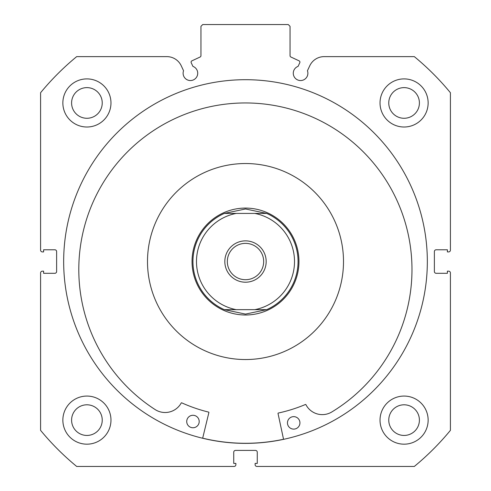 <?xml version="1.0" encoding="UTF-8"?>
<svg xmlns="http://www.w3.org/2000/svg" width="491" height="491" viewBox="0 0 491 491"><rect width="100%" height="100%" fill="white"/><g stroke="black" fill="none" stroke-linecap="round" stroke-linejoin="round"><path stroke-width="0.74" d="M299.78 62.738A1.424 1.424 0 0 0 299.093 60.841L290.868 57.005A1.424 1.424 0 0 1 290.046 55.716L290.046 26.33L288.266 24.55L202.734 24.55L200.954 26.33L200.954 55.716A1.424 1.424 0 0 1 200.132 57.005L191.907 60.841A1.424 1.424 0 0 0 191.22 62.738L192.92 66.383A7.304 7.304 0 0 1 190.422 80.549A7.304 7.304 0 0 1 183.554 70.747L181.253 65.812A15.915 15.915 0 0 0 166.83 56.625L76.682 56.625A265.496 265.496 0 0 0 40.587 92.719L40.587 250.134A1.78 1.78 0 0 0 42.367 251.914L43.613 251.914L43.613 249.778L54.839 249.778A1.78 1.78 0 0 1 56.625 251.558L56.625 271.517A1.78 1.78 0 0 1 54.839 273.297L43.613 273.297L43.613 271.161L42.367 271.161A1.78 1.78 0 0 0 40.587 272.941L40.587 430.355A265.496 265.496 0 0 0 76.682 466.45L234.097 466.45A1.78 1.78 0 0 0 235.876 464.67L235.876 463.418L233.741 463.418L233.741 452.193A1.78 1.78 0 0 1 235.52 450.413L255.48 450.413A1.78 1.78 0 0 1 257.259 452.193L257.259 463.418L255.124 463.418L255.124 464.67A1.78 1.78 0 0 0 256.903 466.45L414.318 466.45A265.496 265.496 0 0 0 450.413 430.355L450.413 272.941A1.78 1.78 0 0 0 448.633 271.161L447.387 271.161L447.387 273.297L436.161 273.297A1.78 1.78 0 0 1 434.375 271.517L434.375 251.558A1.78 1.78 0 0 1 436.161 249.778L447.387 249.778L447.387 251.914L448.633 251.914A1.78 1.78 0 0 0 450.413 250.134L450.413 92.719A265.496 265.496 0 0 0 414.318 56.625L324.17 56.625A15.915 15.915 0 0 0 309.747 65.812L307.446 70.747A7.304 7.304 0 0 1 300.578 80.549A7.304 7.304 0 0 1 298.08 66.383L299.78 62.738M427.336 261.537A181.836 181.836 0 0 0 245.5 79.695A181.836 181.836 0 0 0 63.664 261.537A181.836 181.836 0 0 0 245.5 443.373A181.836 181.836 0 0 0 427.336 261.537M380.028 420.124A24.053 24.053 0 0 0 404.087 444.177A24.053 24.053 0 0 0 428.14 420.124A24.053 24.053 0 0 0 404.087 396.065A24.053 24.053 0 0 0 380.028 420.124M62.86 420.124A24.053 24.053 0 0 0 86.913 444.177A24.053 24.053 0 0 0 110.972 420.124A24.053 24.053 0 0 0 86.913 396.065A24.053 24.053 0 0 0 62.86 420.124M380.028 102.95A24.053 24.053 0 0 0 404.087 127.009A24.053 24.053 0 0 0 428.14 102.95A24.053 24.053 0 0 0 404.087 78.898A24.053 24.053 0 0 0 380.028 102.95M62.86 102.95A24.053 24.053 0 0 0 86.913 127.009A24.053 24.053 0 0 0 110.972 102.95A24.053 24.053 0 0 0 86.913 78.898A24.053 24.053 0 0 0 62.86 102.95M102.238 102.95A15.325 15.325 0 0 1 86.913 118.276A15.325 15.325 0 0 1 71.594 102.95A15.325 15.325 0 0 1 86.913 87.625A15.325 15.325 0 0 1 102.238 102.95M419.406 102.95A15.325 15.325 0 0 1 404.087 118.276A15.325 15.325 0 0 1 388.762 102.95A15.325 15.325 0 0 1 404.087 87.625A15.325 15.325 0 0 1 419.406 102.95M102.238 420.124A15.325 15.325 0 0 1 86.913 435.443A15.325 15.325 0 0 1 71.594 420.124A15.325 15.325 0 0 1 86.913 404.799A15.325 15.325 0 0 1 102.238 420.124M419.406 420.124A15.325 15.325 0 0 1 404.087 435.443A15.325 15.325 0 0 1 388.762 420.124A15.325 15.325 0 0 1 404.087 404.799A15.325 15.325 0 0 1 419.406 420.124M245.5 240.866A20.671 20.671 0 0 0 224.829 261.537A20.671 20.671 0 0 0 245.5 282.208A20.671 20.671 0 0 0 266.171 261.537A20.671 20.671 0 0 0 245.5 240.866M245.5 279.71A18.173 18.173 0 0 1 227.327 261.537A18.173 18.173 0 0 1 245.5 243.364A18.173 18.173 0 0 1 263.673 261.537A18.173 18.173 0 0 1 245.5 279.71M245.5 208.08A53.458 53.458 0 0 1 298.958 261.537A53.458 53.458 0 0 1 245.5 314.995A53.458 53.458 0 0 1 192.042 261.537A53.458 53.458 0 0 1 245.5 208.08M266.674 309.649A52.568 52.568 0 0 0 266.674 213.425A52.568 52.568 0 0 1 266.674 309.649L254.804 309.649L266.674 309.649L245.5 314.099L224.326 309.649L236.196 309.649L224.326 309.649A52.568 52.568 0 0 1 224.326 213.425A52.568 52.568 0 0 0 224.326 309.649M266.674 213.425L254.804 213.425L266.674 213.425L245.5 208.97L224.326 213.425L236.196 213.425L224.326 213.425M254.804 309.649L236.196 309.649A49.002 49.002 0 0 1 236.196 213.425L254.804 213.425A49.002 49.002 0 0 1 254.804 309.649M283.559 439.347L278.023 413.471A0.356 0.356 0 0 1 278.293 413.048A155.021 155.021 0 0 0 305.457 404.492A0.356 0.356 0 0 1 305.911 404.658A18.419 18.419 0 0 0 331.4 412.207L331.4 412.213A166.59 166.59 0 0 0 247.642 102.969A166.59 166.59 0 0 0 155.567 409.844A18.419 18.419 0 0 0 181.247 402.976A0.356 0.356 0 0 1 181.707 402.823A155.021 155.021 0 0 0 208.632 412.109A0.356 0.356 0 0 1 208.89 412.538L202.654 438.254M299.933 422.96A6.236 6.236 0 0 1 293.618 429.109A6.236 6.236 0 0 1 287.462 422.794A6.236 6.236 0 0 1 293.784 416.638A6.236 6.236 0 0 1 299.933 422.96M199.199 421.603A6.236 6.236 0 0 1 192.877 427.753A6.236 6.236 0 0 1 186.727 421.431A6.236 6.236 0 0 1 193.049 415.282A6.236 6.236 0 0 1 199.199 421.603M182.351 186.592A98.004 98.004 0 0 0 170.555 324.686A98.004 98.004 0 0 0 308.649 336.482A98.004 98.004 0 0 0 320.445 198.389A98.004 98.004 0 0 0 182.351 186.592M202.679 438.168A181.75 181.75 0 0 0 283.54 439.261"/></g></svg>
